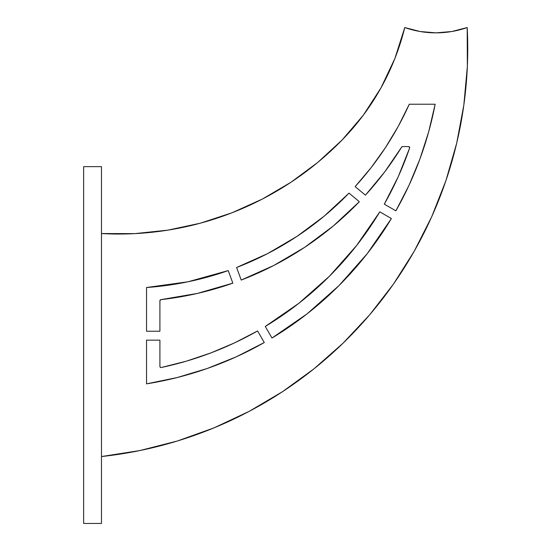<?xml version="1.0" encoding="UTF-8"?>
<svg xmlns="http://www.w3.org/2000/svg" width="551" height="551" viewBox="0 0 551 551"><rect width="100%" height="100%" fill="white"/><g stroke="black" fill="none" stroke-linecap="round" stroke-linejoin="round"><path stroke-width="0.83" d="M83.642 166.65L101.48 166.65L101.48 523.45L83.642 523.45L83.642 166.65L83.642 523.45L101.48 523.45L101.48 166.65L83.642 166.65M409.613 148.061A336.73 336.73 0 0 1 384.295 204.145L395.88 210.84L384.295 204.145L398.235 176.685L409.613 148.061L409.469 147.048L408.56 146.58A1.116 1.116 0 0 1 409.613 148.061L409.069 146.704M402.581 146.58L408.56 146.58L402.581 146.58L401.631 147.11A1.116 1.116 0 0 1 402.581 146.58L402.037 146.724M384.639 171.988L401.631 147.11A325.579 325.579 0 0 1 365.423 195.178L355.133 186.61L365.423 195.178L384.639 171.988L365.423 195.178M409.283 104.215A312.197 312.197 0 0 1 355.133 186.61L371.078 167.69L385.48 147.565L398.242 126.358L409.283 104.215L435.152 104.215A350.105 350.105 0 0 1 395.88 210.84L408.932 185.473L419.869 159.129L428.63 131.985L435.152 104.215L409.283 104.215L398.242 126.358M324.119 216.206L349.01 193.119A312.197 312.197 0 0 1 236.593 267.504L267.572 253.618L296.865 236.455L324.119 216.206L349.01 193.119L359.321 201.707A325.579 325.579 0 0 1 241.214 280.066L236.593 267.504L241.214 280.066L273.799 265.465L241.214 280.066M379.791 211.846L391.382 218.54L367.235 253.667L338.989 285.597L307.079 313.863L271.974 338.032L265.279 326.447L298.938 303.243L329.532 276.134L356.614 245.519L379.791 211.846A336.73 336.73 0 0 1 265.279 326.447L298.938 303.243L329.532 276.134L356.614 245.519L379.791 211.846L391.382 218.54A350.105 350.105 0 0 1 271.974 338.032L265.279 326.447M146.532 287.519L187.946 281.795L228.224 270.589A312.197 312.197 0 0 1 146.532 287.519L146.532 331.227L159.907 331.227L146.532 331.227L146.532 287.519L187.946 281.795L228.224 270.589L232.846 283.145A325.579 325.579 0 0 1 160.899 299.641L159.907 300.743A1.116 1.116 0 0 1 160.899 299.641L160.513 299.758M159.907 331.227L159.907 300.743L159.907 331.227M394.874 58.509L380.975 87.891L394.874 58.509L404.765 27.55L420.144 31.517L435.979 32.853L451.813 31.517L467.2 27.55A410.316 410.316 0 0 1 101.48 456.552L139.844 450.56L177.47 440.972L214.015 427.865L249.162 411.37L282.587 391.623L314.001 368.805L343.121 343.121L369.68 314.8L393.442 284.096L414.194 251.277L431.75 216.653L445.959 180.514L456.689 143.205L463.839 105.041L467.358 66.375L467.2 27.55A94.552 94.552 0 0 1 404.765 27.55A245.298 245.298 0 0 1 342.205 139.892A312.197 312.197 0 0 1 101.48 233.555L134.754 233.624L167.848 230.153L200.378 223.183L167.848 230.153M146.532 383.854L146.532 340.146L159.907 340.146L159.907 366.422L159.907 340.146L146.532 340.146L146.532 383.854A350.105 350.105 0 0 0 264.273 342.543L257.579 330.951A336.73 336.73 0 0 1 161.257 367.51A1.116 1.116 0 0 1 159.907 366.422L160.32 367.29L161.257 367.51L186.321 361.174L210.826 352.936L234.623 342.846L257.579 330.951L264.273 342.543L236.345 356.786L207.259 368.481L177.236 377.531L146.532 383.854L177.236 377.531L207.259 368.481L236.345 356.786L264.273 342.543M380.975 87.891L363.316 115.18L342.205 139.892L317.734 162.428L290.997 182.236L262.31 199.083L231.985 212.782L200.378 223.183L231.985 212.782M228.224 270.589L232.846 283.145L197.341 293.435L160.899 299.641M349.01 193.119L359.321 201.707L333.203 226.048L304.586 247.392L273.799 265.465L304.586 247.392M177.47 440.972L214.015 427.865M249.162 411.37L282.587 391.623L314.001 368.805L343.121 343.121L369.68 314.8L393.442 284.096M445.959 180.514L456.689 143.205M463.839 105.041L467.358 66.375M342.205 139.892L317.734 162.428M159.907 366.422L160.32 367.29M234.623 342.846L257.579 330.951M338.989 285.597L307.079 313.863L271.974 338.032M359.321 201.707L333.203 226.048"/></g></svg>
